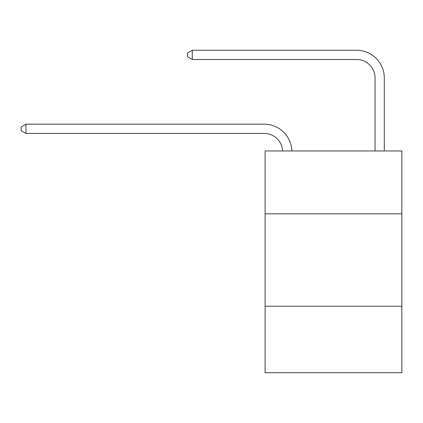 <?xml version="1.0" encoding="UTF-8"?>
<svg xmlns="http://www.w3.org/2000/svg" width="423" height="423" viewBox="0 0 423 423"><rect width="100%" height="100%" fill="white"/><g stroke="black" fill="none" stroke-linecap="round" stroke-linejoin="round"><path stroke-width="0.63" d="M401.85 213.811L401.85 150.974L265.094 150.974L265.094 213.811L401.85 213.811L401.85 372.742L265.094 372.742L265.094 213.811M401.85 306.215L265.094 306.215M282.627 150.974A18.48 18.48 0 0 0 264.169 133.419A18.48 18.48 0 0 1 282.627 150.974A18.48 18.48 0 0 0 264.169 133.419A18.48 18.48 0 0 1 282.627 150.974A18.48 18.48 0 0 0 264.169 133.419A18.48 18.48 0 0 1 282.627 150.974A18.48 18.48 0 0 0 264.169 133.419A18.48 18.48 0 0 1 282.627 150.974A18.48 18.48 0 0 0 264.169 133.419A18.48 18.48 0 0 1 282.627 150.974A18.48 18.48 -55.1 0 0 264.169 133.419L25.956 133.419L21.15 130.649L21.15 126.953L25.956 124.177L264.169 124.177A27.722 27.722 0 0 1 291.875 150.974M375.053 150.974L375.053 77.98A18.48 18.48 0 0 0 356.573 59.495L192.28 59.495L187.474 56.724L187.474 53.028L192.28 50.258L356.573 50.258A27.722 27.722 0 0 1 384.296 77.98L384.296 150.974M25.956 124.177L264.169 124.177L25.956 124.177L264.169 124.177L25.956 124.177L264.169 124.177L25.956 124.177L264.169 124.177L25.956 124.177L264.169 124.177L25.956 124.177L25.956 133.419M375.053 77.98A18.48 18.48 0 0 0 356.573 59.495A18.48 18.48 0 0 1 375.053 77.98A18.48 18.48 0 0 0 356.573 59.495A18.48 18.48 0 0 1 375.053 77.98A18.48 18.48 0 0 0 356.573 59.495A18.48 18.48 0 0 1 375.053 77.98A18.48 18.48 0 0 0 356.573 59.495A18.48 18.48 0 0 1 375.053 77.98A18.48 18.48 0 0 0 356.573 59.495A18.48 18.48 0 0 1 375.053 77.98M192.28 50.258L356.573 50.258L192.28 50.258L356.573 50.258L192.28 50.258L356.573 50.258L192.28 50.258L356.573 50.258L192.28 50.258L356.573 50.258L192.28 50.258L192.28 59.495"/></g></svg>

